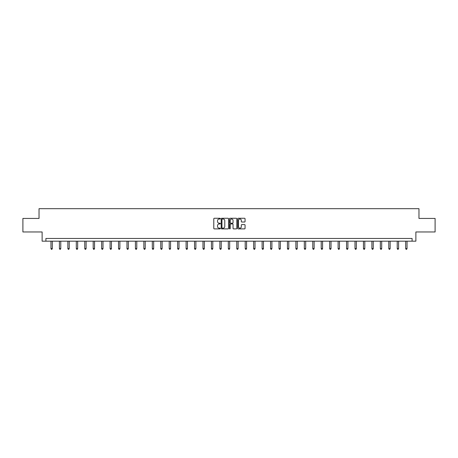 <?xml version="1.0" encoding="UTF-8"?>
<svg xmlns="http://www.w3.org/2000/svg" width="458" height="458" viewBox="0 0 458 458"><rect width="100%" height="100%" fill="white"/><g stroke="black" fill="none" stroke-linecap="round" stroke-linejoin="round"><path stroke-width="0.69" d="M220.338 218.638A0.372 0.372 0 0 0 219.966 218.266L214.321 218.266A0.532 0.532 0 0 0 213.789 218.798L213.789 228.365A0.532 0.532 0 0 0 214.321 228.897L219.966 228.897A0.372 0.372 0 0 0 220.338 228.525A0.372 0.372 0 0 0 219.966 228.153L219.233 228.153A1.7 1.7 0 0 1 217.533 226.452L217.533 225.651A1.7 1.7 0 0 1 219.233 223.951L219.966 223.951A0.372 0.372 0 0 0 220.338 223.578A0.372 0.372 0 0 0 219.966 223.206L219.233 223.206A1.7 1.7 0 0 1 217.533 221.506L217.533 220.71A1.7 1.7 0 0 1 219.233 219.01L219.966 219.01A0.372 0.372 0 0 0 220.338 218.638M244.532 222.016A0.532 0.532 0 0 0 245.059 221.483L245.059 218.798A0.532 0.532 0 0 0 244.532 218.266L238.257 218.266A0.532 0.532 0 0 0 237.731 218.798L237.731 228.365A0.532 0.532 0 0 0 238.257 228.897L244.532 228.897A0.532 0.532 0 0 0 245.059 228.365L245.059 225.124A0.532 0.532 0 0 0 244.532 224.592L241.847 224.592A0.532 0.532 0 0 0 241.314 225.124L241.314 226.727A1.42 1.42 0 0 1 239.895 228.153A1.42 1.42 0 0 1 238.475 226.727L238.475 220.43A1.42 1.42 0 0 1 239.895 219.01A1.42 1.42 0 0 1 241.314 220.43L241.314 221.483A0.532 0.532 0 0 0 241.847 222.016L244.532 222.016M412.091 241.177L415.881 241.177L415.881 231.971L435.1 231.971L435.1 218.437L418.967 218.437L418.967 208.693L39.033 208.693L39.033 218.437L22.9 218.437L22.9 231.971L42.119 231.971L42.119 241.177L412.091 241.177L412.091 238.469L45.909 238.469L45.909 241.177M228.536 218.798A0.532 0.532 0 0 0 228.004 218.266L221.735 218.266A0.532 0.532 0 0 0 221.203 218.798L221.203 228.365A0.532 0.532 0 0 0 221.735 228.897L228.004 228.897A0.532 0.532 0 0 0 228.536 228.365L228.536 218.798M229.996 218.266L236.265 218.266A0.532 0.532 0 0 1 236.797 218.798L236.797 228.365A0.532 0.532 0 0 1 236.265 228.897L233.586 228.897A0.532 0.532 0 0 1 233.053 228.365L233.053 224.483A0.532 0.532 0 0 0 232.521 223.951L230.74 223.951A0.532 0.532 0 0 0 230.208 224.483L230.208 228.525A0.372 0.372 0 0 1 229.836 228.897A0.372 0.372 0 0 1 229.464 228.525L229.464 218.798A0.532 0.532 0 0 1 229.996 218.266M222.319 219.01A0.372 0.372 0 0 0 221.947 219.382L221.947 227.781A0.372 0.372 0 0 0 222.319 228.153L223.086 228.153A1.7 1.7 0 0 0 224.786 226.452L224.786 220.71A1.7 1.7 0 0 0 223.086 219.01L222.319 219.01M233.053 220.458A1.42 1.42 0 0 0 231.628 219.039A1.42 1.42 0 0 0 230.208 220.458L230.208 222.68A0.532 0.532 0 0 0 230.74 223.206L232.521 223.206A0.532 0.532 0 0 0 233.053 222.68L233.053 220.458M50.97 241.177L50.97 248.602L52.321 248.602L52.321 241.177M52.321 248.602L51.92 249.307L51.376 249.307L50.97 248.602M59.414 241.177L59.414 248.602L60.771 248.602L60.771 241.177M60.771 248.602L60.364 249.307L59.821 249.307L59.414 248.602M67.858 241.177L67.858 248.602L69.215 248.602L69.215 241.177M69.215 248.602L68.809 249.307L68.265 249.307L67.858 248.602M76.309 241.177L76.309 248.602L77.66 248.602L77.66 241.177M77.66 248.602L77.253 249.307L76.715 249.307L76.309 248.602M84.753 241.177L84.753 248.602L86.104 248.602L86.104 241.177M86.104 248.602L85.698 249.307L85.159 249.307L84.753 248.602M93.197 241.177L93.197 248.602L94.548 248.602L94.548 241.177M94.548 248.602L94.142 249.307L93.604 249.307L93.197 248.602M101.642 241.177L101.642 248.602L102.998 248.602L102.998 241.177M102.998 248.602L102.592 249.307L102.048 249.307L101.642 248.602M110.086 241.177L110.086 248.602L111.443 248.602L111.443 241.177M111.443 248.602L111.036 249.307L110.493 249.307L110.086 248.602M118.53 241.177L118.53 248.602L119.887 248.602L119.887 241.177M119.887 248.602L119.481 249.307L118.937 249.307L118.53 248.602M126.981 241.177L126.981 248.602L128.332 248.602L128.332 241.177M128.332 248.602L127.925 249.307L127.387 249.307L126.981 248.602M135.425 241.177L135.425 248.602L136.776 248.602L136.776 241.177M136.776 248.602L136.369 249.307L135.831 249.307L135.425 248.602M143.869 241.177L143.869 248.602L145.22 248.602L145.22 241.177M145.22 248.602L144.82 249.307L144.276 249.307L143.869 248.602M152.314 241.177L152.314 248.602L153.67 248.602L153.67 241.177M153.67 248.602L153.264 249.307L152.72 249.307L152.314 248.602M160.758 241.177L160.758 248.602L162.115 248.602L162.115 241.177M162.115 248.602L161.708 249.307L161.164 249.307L160.758 248.602M169.208 241.177L169.208 248.602L170.559 248.602L170.559 241.177M170.559 248.602L170.153 249.307L169.609 249.307L169.208 248.602M177.652 241.177L177.652 248.602L179.004 248.602L179.004 241.177M179.004 248.602L178.597 249.307L178.059 249.307L177.652 248.602M186.097 241.177L186.097 248.602L187.448 248.602L187.448 241.177M187.448 248.602L187.041 249.307L186.503 249.307L186.097 248.602M194.541 241.177L194.541 248.602L195.892 248.602L195.892 241.177M195.892 248.602L195.492 249.307L194.948 249.307L194.541 248.602M202.986 241.177L202.986 248.602L204.342 248.602L204.342 241.177M204.342 248.602L203.936 249.307L203.392 249.307L202.986 248.602M211.43 241.177L211.43 248.602L212.787 248.602L212.787 241.177M212.787 248.602L212.38 249.307L211.836 249.307L211.43 248.602M219.88 241.177L219.88 248.602L221.231 248.602L221.231 241.177M221.231 248.602L220.825 249.307L220.287 249.307L219.88 248.602M228.324 241.177L228.324 248.602L229.676 248.602L229.676 241.177M229.676 248.602L229.269 249.307L228.731 249.307L228.324 248.602M236.769 241.177L236.769 248.602L238.12 248.602L238.12 241.177M238.12 248.602L237.713 249.307L237.175 249.307L236.769 248.602M245.213 241.177L245.213 248.602L246.57 248.602L246.57 241.177M246.57 248.602L246.164 249.307L245.62 249.307L245.213 248.602M253.658 241.177L253.658 248.602L255.014 248.602L255.014 241.177M255.014 248.602L254.608 249.307L254.064 249.307L253.658 248.602M262.108 241.177L262.108 248.602L263.459 248.602L263.459 241.177M263.459 248.602L263.052 249.307L262.508 249.307L262.108 248.602M270.552 241.177L270.552 248.602L271.903 248.602L271.903 241.177M271.903 248.602L271.497 249.307L270.959 249.307L270.552 248.602M278.996 241.177L278.996 248.602L280.348 248.602L280.348 241.177M280.348 248.602L279.941 249.307L279.403 249.307L278.996 248.602M287.441 241.177L287.441 248.602L288.792 248.602L288.792 241.177M288.792 248.602L288.391 249.307L287.847 249.307L287.441 248.602M295.885 241.177L295.885 248.602L297.242 248.602L297.242 241.177M297.242 248.602L296.836 249.307L296.292 249.307L295.885 248.602M304.33 241.177L304.33 248.602L305.686 248.602L305.686 241.177M305.686 248.602L305.28 249.307L304.736 249.307L304.33 248.602M312.78 241.177L312.78 248.602L314.131 248.602L314.131 241.177M314.131 248.602L313.724 249.307L313.18 249.307L312.78 248.602M321.224 241.177L321.224 248.602L322.575 248.602L322.575 241.177M322.575 248.602L322.169 249.307L321.63 249.307L321.224 248.602M329.668 241.177L329.668 248.602L331.02 248.602L331.02 241.177M331.02 248.602L330.613 249.307L330.075 249.307L329.668 248.602M338.113 241.177L338.113 248.602L339.47 248.602L339.47 241.177M339.47 248.602L339.063 249.307L338.519 249.307L338.113 248.602M346.557 241.177L346.557 248.602L347.914 248.602L347.914 241.177M347.914 248.602L347.507 249.307L346.964 249.307L346.557 248.602M355.002 241.177L355.002 248.602L356.358 248.602L356.358 241.177M356.358 248.602L355.952 249.307L355.408 249.307L355.002 248.602M363.452 241.177L363.452 248.602L364.803 248.602L364.803 241.177M364.803 248.602L364.396 249.307L363.858 249.307L363.452 248.602M371.896 241.177L371.896 248.602L373.247 248.602L373.247 241.177M373.247 248.602L372.841 249.307L372.302 249.307L371.896 248.602M380.34 241.177L380.34 248.602L381.691 248.602L381.691 241.177M381.691 248.602L381.285 249.307L380.747 249.307L380.34 248.602M388.785 241.177L388.785 248.602L390.142 248.602L390.142 241.177M390.142 248.602L389.735 249.307L389.191 249.307L388.785 248.602M397.229 241.177L397.229 248.602L398.586 248.602L398.586 241.177M398.586 248.602L398.179 249.307L397.636 249.307L397.229 248.602M405.679 241.177L405.679 248.602L407.03 248.602L407.03 241.177M407.03 248.602L406.624 249.307L406.08 249.307L405.679 248.602"/></g></svg>
